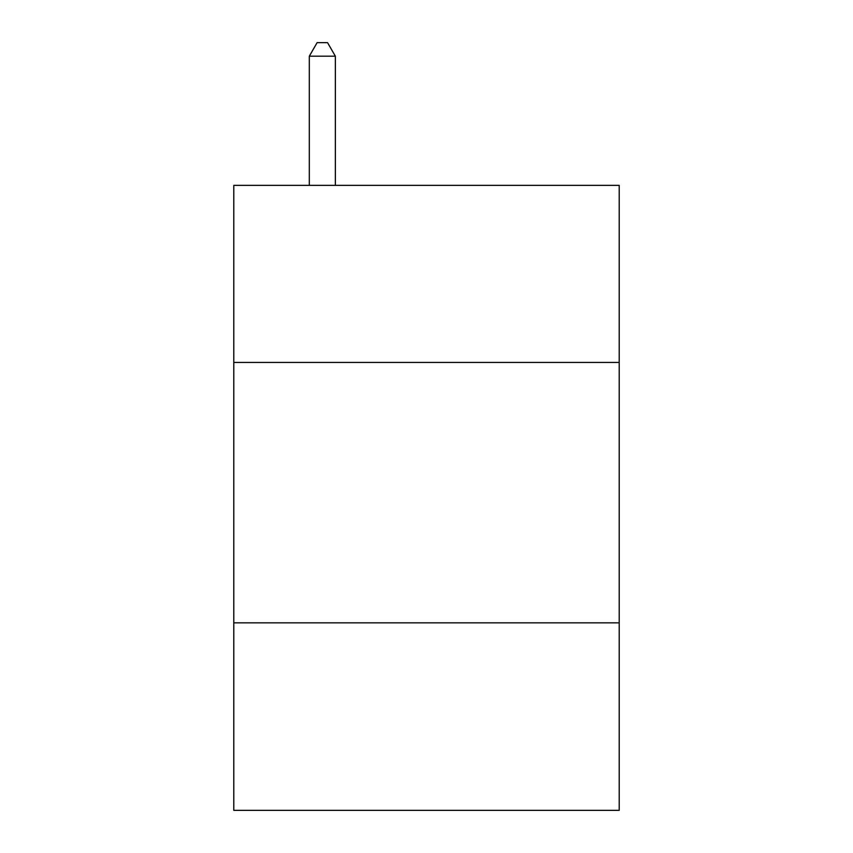 <?xml version="1.0" encoding="UTF-8"?>
<svg xmlns="http://www.w3.org/2000/svg" width="853" height="853" viewBox="0 0 853 853"><rect width="100%" height="100%" fill="white"/><g stroke="black" fill="none" stroke-linecap="round" stroke-linejoin="round"><path stroke-width="1.28" d="M619.203 362.44L619.203 185.357L233.797 185.357L233.797 362.44L619.203 362.44L619.203 810.35L233.797 810.35L233.797 362.44M619.203 622.85L233.797 622.85M335.357 185.357L335.357 56.191L309.308 56.191L309.308 185.357M309.308 56.191L317.124 42.65L327.541 42.65L335.357 56.191"/></g></svg>
